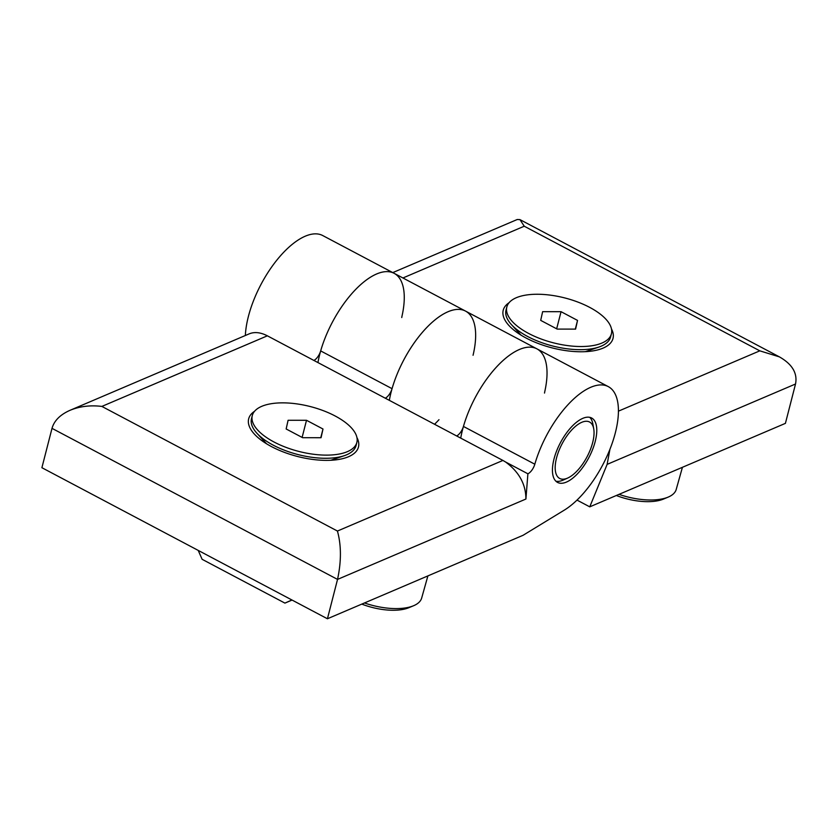 <?xml version="1.0" encoding="UTF-8"?>
<svg xmlns="http://www.w3.org/2000/svg" width="838" height="838" viewBox="0 0 838 838"><rect width="100%" height="100%" fill="white"/><g stroke="black" fill="none" stroke-linecap="round" stroke-linejoin="round"><path stroke-width="1.26" d="M456.658 435.959A8.998 3.96 -62.1 0 0 463.435 426.437L534.822 464.21A8.998 3.96 -62.1 0 1 527.888 473.795L525.918 499.029C525.866 484.27 519.078 471.93 505.565 461.989L502.915 460.439L337.431 531.041L101.869 406.42C90.326 405.026 79.704 406.315 70.025 410.306C60.189 414.663 54.187 420.676 52.008 428.354L41.9 467.709L327.428 618.769L337.536 579.404C341.391 561.45 341.359 545.329 337.431 531.041M502.915 460.439L267.364 335.818C260.628 332.361 254.626 331.691 249.368 333.786L70.025 410.306M356.936 437.551A56.68 24.312 -165.6 0 1 349.006 456.511A56.68 24.312 -165.6 0 1 348.535 456.72A56.68 24.312 -165.6 0 1 297.113 456.375A56.68 24.312 -165.6 0 1 252.385 431.706A56.68 24.312 -165.6 0 1 254.574 411.269M534.822 464.21A71.974 31.718 -62.1 0 1 608.262 386.601A71.974 31.718 -62.1 0 1 611.792 444.36A71.974 31.718 -62.1 0 1 564.267 510.153L523.09 535.283L327.428 618.769M554.002 459.015A36.432 16.058 -62.1 0 1 591.649 418.015A36.432 16.058 -62.1 0 1 588.8 457.726A36.432 16.058 -62.1 0 1 557.574 482.426A36.432 16.058 -62.1 0 1 554.002 459.015M389.335 400.344A71.974 31.718 -62.1 0 1 422.059 332.707A71.974 31.718 -62.1 0 1 465.499 311.076A71.974 31.718 -62.1 0 0 392.058 388.675A8.998 3.96 -62.1 0 1 385.281 398.197M392.058 388.675L320.671 350.913A8.998 3.96 -62.1 0 1 313.894 360.434M320.671 350.913A71.974 31.718 -62.1 0 1 394.122 273.314A71.974 31.718 -62.1 0 1 401.978 316.23A8.998 3.96 -62.1 0 0 401.758 317.55M463.435 426.437A71.974 31.718 -62.1 0 1 536.886 348.838L465.499 311.076A71.974 31.718 -62.1 0 1 473.061 355.281M438.986 419.691A71.974 31.718 -62.1 0 1 434.555 424.269M505.565 461.989L527.888 473.795M347.403 451.651A53.978 23.15 -165.6 0 1 285.831 447.314A53.978 23.15 -165.6 0 1 252.29 415.564A53.978 23.15 -165.6 0 1 310.332 406.566A53.978 23.15 -165.6 0 1 356.862 442.412A53.978 23.15 -165.6 0 1 347.403 451.651M306.509 420.288L288.094 420.267L286.156 428.972L302.644 437.698L321.059 437.719L322.997 429.014L306.509 420.288L302.12 437.415M356.862 442.412L356.056 445.565A53.978 23.15 -165.6 0 1 346.597 454.804A53.978 23.15 -165.6 0 1 344.355 455.663A53.978 23.15 -165.6 0 1 256.878 433.194A53.978 23.15 -165.6 0 1 251.484 418.717L252.29 415.564M291.917 599.977L284.92 603.109L202.115 559.302L198.208 550.398M292.074 600.06L284.92 603.109M320.765 437.719L322.997 429.014M427.893 575.905L421.671 598.049A45.524 19.525 -165.6 0 1 413.574 605.738A45.524 19.525 -165.6 0 1 364.467 602.962M413.574 605.738L408.871 607.697A40.842 17.514 -165.6 0 1 361.796 604.104M567.441 478.163A31.938 14.078 -62.1 0 1 562.288 443.428A31.938 14.078 -62.1 0 1 593.733 428.857A31.938 14.078 -62.1 0 1 587.05 456.804A31.938 14.078 -62.1 0 1 567.703 478.048A31.938 14.078 -62.1 0 1 567.441 478.163M567.703 478.048L563.167 480.08A36.432 16.058 -62.1 0 1 562.853 480.216A36.432 16.058 -62.1 0 1 555.919 481.222M589.732 417.324A36.432 16.058 -62.1 0 1 592.854 423.965L593.733 428.857M577.005 500.097L589.753 506.843L607.131 464.378L795.524 384.003L785.416 423.358L589.753 506.843M609.928 449.294L607.131 464.378M618.413 411.165L759.804 350.839L779.392 356.873C792.266 364.195 797.65 373.245 795.524 384.003M392.781 272.601L517.235 219.504L519.958 219.619L524.242 226.218L402.931 277.975M611.478 328.946A56.68 24.312 -165.6 0 1 603.549 347.917A56.68 24.312 -165.6 0 1 603.077 348.116A56.68 24.312 -165.6 0 1 551.655 347.77A56.68 24.312 -165.6 0 1 506.927 323.101A56.68 24.312 -165.6 0 1 509.116 302.675M245.356 335.504A71.974 31.718 -62.1 0 1 275.356 262.011A71.974 31.718 -62.1 0 1 322.735 235.551L394.122 273.314A71.974 31.718 -62.1 0 0 350.672 294.945A71.974 31.718 -62.1 0 0 317.958 362.582M544.522 393.074A8.998 3.96 -62.1 0 1 544.742 391.755A71.974 31.718 -62.1 0 0 536.886 348.838L608.262 386.601M460.722 438.106A71.974 31.718 -62.1 0 1 493.435 370.469A71.974 31.718 -62.1 0 1 536.886 348.838M601.946 343.046A53.978 23.15 -165.6 0 1 540.363 338.709A53.978 23.15 -165.6 0 1 506.833 306.97A53.978 23.15 -165.6 0 1 564.875 297.961A53.978 23.15 -165.6 0 1 611.405 333.817A53.978 23.15 -165.6 0 1 601.946 343.046M561.051 311.684L542.636 311.673L540.699 320.378L557.186 329.093L575.601 329.114L577.539 320.409L561.051 311.684L556.652 328.821M611.405 333.817L610.588 336.96A53.978 23.15 -165.6 0 1 601.139 346.199A53.978 23.15 -165.6 0 1 598.887 347.058A53.978 23.15 -165.6 0 1 511.421 324.599A53.978 23.15 -165.6 0 1 506.026 310.112L506.833 306.97M682.425 467.3L676.214 489.455A45.524 19.525 -165.6 0 1 668.116 497.133A45.524 19.525 -165.6 0 1 619.01 494.357M668.116 497.133L663.413 499.102A40.842 17.514 -165.6 0 1 616.339 495.499M575.308 329.114L577.539 320.409M267.364 335.818L101.869 406.42M525.918 499.029L337.536 579.404L52.008 428.354M759.804 350.839L524.242 226.218M465.499 311.076L394.122 273.314M330.821 460.272L344.355 455.663M266.515 443.752L256.878 433.194M779.392 356.873L519.958 219.619M585.364 351.667L598.887 347.058M521.047 335.158L511.421 324.599"/></g></svg>
